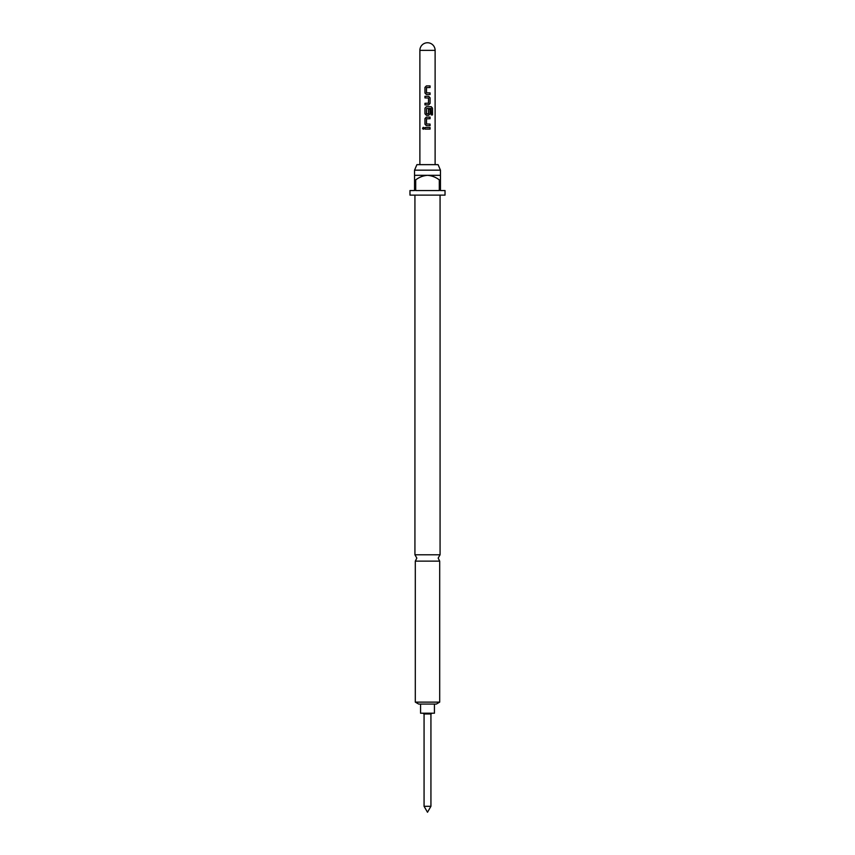 <?xml version="1.0" encoding="UTF-8"?>
<svg xmlns="http://www.w3.org/2000/svg" width="855" height="855" viewBox="0 0 855 855"><rect width="100%" height="100%" fill="white"/><g stroke="black" fill="none" stroke-linecap="round" stroke-linejoin="round"><path stroke-width="1.28" d="M423.332 127.32L422.605 128.314L423.332 129.297M424.155 128.314L423.289 127.32L422.498 128.314L423.289 129.297L424.155 128.314M440.069 554.788L414.932 554.788L416.834 558.091L415.306 561.136L439.694 561.136L438.166 558.091L440.069 554.788L440.069 195.122M430.931 806.308L427.5 812.25L424.069 806.308L430.931 806.308L430.931 713.968L432.192 713.209M424.069 806.308L424.069 713.968L430.931 713.968M420.564 704.06L420.564 713.209L434.436 713.209L434.436 704.06M419.88 50.37A7.62 7.62 0 0 1 427.5 42.75A7.62 7.62 0 0 1 435.12 50.37L419.88 50.37L419.88 164.652M414.547 170.166L416.909 164.652L438.091 164.652L440.453 170.166L414.547 170.166L414.547 175.318L440.453 175.318L440.453 179.892L439.299 179.892L439.299 190.558L415.701 190.558L415.701 179.892L414.547 179.892L414.547 190.558L409.973 190.558L409.973 195.122L445.028 195.122L445.028 190.558L440.453 190.558L440.453 179.892M439.694 702.126L436.339 704.06L418.661 704.06L415.306 702.126L439.694 702.126L439.694 561.136M430.076 85.906L426.399 85.906L424.946 87.402L424.946 93.003L426.399 94.499L430.076 94.499L430.076 92.896L426.495 92.789L426.495 87.616L430.076 87.509L430.076 85.906M428.622 96.305L424.946 96.305L424.946 97.908L428.526 98.015L428.526 103.188L424.946 103.295L424.946 104.898L428.622 104.898L430.076 103.402L430.076 97.801L428.622 96.305L430.076 97.801M431.283 106.715L426.399 106.715L424.946 108.2L424.946 113.801L426.399 115.297L428.622 115.297L430.076 113.801L430.076 109.216L428.526 109.216L428.526 113.768L426.495 113.768L426.602 108.489L431.091 108.489L431.187 114.923L432.502 114.923L432.502 108.2L431.283 106.715M430.076 117.114L426.399 117.114L424.946 118.599L424.946 124.199L426.399 125.696L430.076 125.696L430.076 124.093L426.495 123.986L426.495 118.813L430.076 118.706L430.076 117.114M430.076 127.513L424.946 127.513L424.946 129.105L430.076 129.105L430.076 127.513M414.547 179.892L414.547 175.318M439.299 179.892C435.804 177.199 431.861 175.681 427.5 175.318C423.15 175.67 419.217 177.199 415.701 179.892M430.022 129.105L430.022 127.513M424.999 127.513L424.999 129.105M424.946 124.199L426.421 125.696M424.946 118.599L424.999 124.199M426.421 117.114L424.999 118.599M430.022 118.706L430.022 117.114M430.022 125.696L430.022 124.093M432.395 114.923L432.502 108.2M432.395 108.2L431.209 106.715M426.421 106.715L424.946 108.2M424.999 108.2L424.946 113.801M424.999 113.801L426.421 115.297M428.601 115.297L430.076 113.801M430.022 113.801L430.022 109.216M424.999 96.305L424.999 97.908M430.076 103.402L430.022 97.801M428.601 104.898L430.022 103.402M424.999 103.295L424.999 104.898M424.946 93.003L426.421 94.499M424.946 87.402L424.999 93.003M426.421 85.906L424.999 87.402M430.022 87.509L430.022 85.906M430.022 94.499L430.022 92.896M440.453 175.318L440.453 170.166M435.12 50.37L435.12 164.652M415.306 702.126L415.306 561.136M414.932 554.788L414.932 195.122M424.069 713.968L422.808 713.209"/></g></svg>
